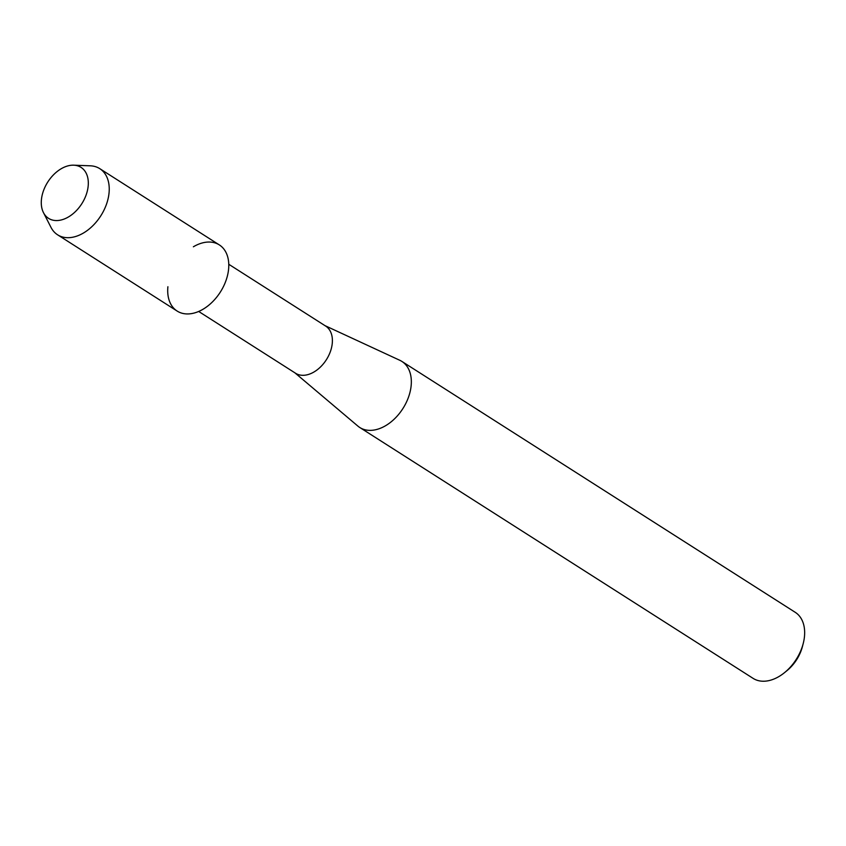 <?xml version="1.0" encoding="UTF-8"?>
<svg xmlns="http://www.w3.org/2000/svg" width="846" height="846" viewBox="0 0 846 846"><rect width="100%" height="100%" fill="white"/><g stroke="black" fill="none" stroke-linecap="round" stroke-linejoin="round"><path stroke-width="1.27" d="M85.573 196.42A30.223 20.177 -57.5 0 0 75.844 165.404A30.223 20.177 -57.5 0 0 44.024 189.314A30.223 20.177 -57.5 0 0 53.763 220.33A30.223 20.177 -57.5 0 0 85.573 196.42A30.223 20.177 -57.5 0 0 73.718 165.192A30.223 20.177 -57.5 0 0 44.024 189.314A30.223 20.177 -57.5 0 0 43.463 212.632A30.223 20.177 -57.5 0 0 64.169 219.04A30.223 20.177 -57.5 0 0 85.573 196.42M167.899 286.731A39.233 26.194 -57.5 0 0 189.176 313.877A39.233 26.194 -57.5 0 0 225.216 282.606A39.233 26.194 -57.5 0 0 223.08 248.111A39.233 26.194 -57.5 0 0 193.374 246.789M198.673 311.455L295.571 373.255A27.981 18.686 -57.5 0 0 329.855 352.951A27.981 18.686 -57.5 0 0 325.668 326.08L228.769 264.269M294.863 372.8L357.89 426.098A39.17 26.163 -57.5 0 0 359.783 427.494A39.17 26.163 -57.5 0 0 407.783 399.069A39.17 26.163 -57.5 0 0 401.913 361.443A39.17 26.163 -57.5 0 0 399.851 360.311L324.959 325.625M359.783 427.494L753.099 678.365A39.17 26.163 -57.5 0 0 784.654 672.538A39.17 26.163 -57.5 0 0 801.099 649.94A39.17 26.163 -57.5 0 0 803.256 643.383A39.17 26.163 -57.5 0 0 795.229 612.314L401.913 361.443M784.654 672.538L787.066 670.571A32.455 21.679 -57.5 0 0 800.686 651.843A32.455 21.679 -57.5 0 0 802.473 646.407L803.256 643.383M43.463 212.632L51.003 227.394A39.233 26.194 -57.5 0 0 57.613 234.818A39.233 26.194 -57.5 0 0 105.676 206.35A39.233 26.194 -57.5 0 0 99.796 168.671A39.233 26.194 -57.5 0 0 90.289 165.805L73.718 165.192M57.613 234.818L177.142 311.064A39.233 26.194 -57.5 0 0 225.216 282.606A39.233 26.194 -57.5 0 0 219.336 244.917L99.796 168.671"/></g></svg>
